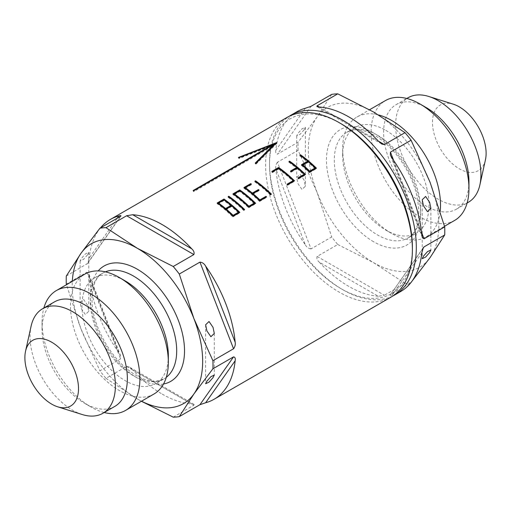 <?xml version="1.0" encoding="UTF-8"?>
<svg xmlns="http://www.w3.org/2000/svg" width="511" height="511" viewBox="0 0 511 511"><rect width="100%" height="100%" fill="white"/><g stroke="black" fill="none" stroke-linecap="round" stroke-linejoin="round"><path stroke-width="0.38" stroke-dasharray="2.56 1.92" d="M87.515 305.163L83.517 299.325L80.112 302.595L81.377 308.701L85.375 314.54L88.78 311.269L87.515 305.163M87.515 254.874L83.517 259.364L80.112 260.98L81.377 258.419L85.375 253.929L88.78 252.313L87.515 254.874M304.102 180.115L300.11 174.277L296.699 177.547L297.97 183.653L301.963 189.492L305.374 186.221L304.102 180.115M304.102 129.832L300.11 134.316L296.699 135.939L297.97 133.371L301.963 128.881L305.374 127.265L304.102 129.832M168.343 355.688A61.077 35.265 60 0 1 155.695 383.646A61.077 35.265 60 0 1 125.157 380.625A61.077 35.265 60 0 1 85.254 326.804A61.077 35.265 60 0 1 94.618 277.863A61.077 35.265 60 0 1 125.157 280.884M154.009 393.994A69.196 39.947 60 0 1 119.414 390.57A69.196 39.947 60 0 1 74.21 329.589A69.196 39.947 60 0 1 84.813 274.145M104.206 412.524A69.196 39.947 60 0 1 90.971 406.986L90.971 406.986A69.196 39.947 60 0 1 42.043 322.243A69.196 39.947 60 0 1 43.863 308.012M114.873 406.36A60.336 34.837 60 0 1 84.705 403.371L90.971 406.986L84.705 403.371A60.336 34.837 60 0 1 42.043 329.474A60.336 34.837 60 0 1 54.536 301.854M82.188 414.517A60.336 34.837 60 0 1 72.734 410.288A60.336 34.837 60 0 1 31.126 326.082M485.45 159.79A37.916 21.89 60 0 1 459.306 168.796A37.916 21.89 60 0 1 432.657 125.904A37.916 21.89 60 0 1 453.366 104.212M468.434 202.235A60.336 34.837 60 0 1 438.266 199.245A60.336 34.837 60 0 1 398.848 146.076A60.336 34.837 60 0 1 408.097 97.729M468.957 181.526A60.336 34.837 60 0 1 456.464 209.146A60.336 34.837 60 0 1 426.295 206.157A60.336 34.837 60 0 1 386.878 152.987A60.336 34.837 60 0 1 396.127 104.64A60.336 34.837 60 0 1 426.295 107.629M454.63 220.433A69.196 39.947 60 0 1 420.029 217.009A69.196 39.947 60 0 1 374.825 156.034A69.196 39.947 60 0 1 385.435 100.584M440.195 211.458A69.196 39.947 60 0 1 426.187 236.855A69.196 39.947 60 0 1 391.586 233.431L391.586 233.431A69.196 39.947 60 0 1 342.657 148.682A69.196 39.947 60 0 1 356.991 117.006A69.196 39.947 60 0 1 378.619 114.969M385.843 130.375A61.077 35.265 60 0 1 425.746 184.196A61.077 35.265 60 0 1 416.382 233.137A61.077 35.265 60 0 1 385.843 230.116L391.586 233.431L385.843 230.116A61.077 35.265 60 0 1 342.657 155.312A61.077 35.265 60 0 1 355.305 127.354A61.077 35.265 60 0 1 385.843 130.375M412.396 247.401A101.025 58.324 60 0 1 340.965 288.645L342.919 289.775A103.79 59.928 60 0 1 269.527 162.658A103.79 59.928 60 0 1 289.105 116.336M392.818 295.984A103.79 59.928 60 0 1 342.919 289.775L340.958 288.645A101.025 58.324 60 0 1 340.958 288.645A101.025 58.324 60 0 1 269.527 164.919A101.025 58.324 60 0 1 340.965 123.675M390.902 297.178A103.79 59.928 60 0 1 339.004 292.036A103.79 59.928 60 0 1 271.2 200.574A103.79 59.928 60 0 1 287.105 117.402M162.211 394.109A103.79 59.928 -120 0 0 191.727 403.997L132.694 369.907A103.79 59.928 -120 0 0 162.211 394.109M173.229 417.155L193.873 405.236L194.123 404.437L191.727 403.997M378.306 296.271A103.79 59.928 60 0 1 348.789 286.384A103.79 59.928 60 0 1 319.273 262.188L378.306 296.271L384.368 295.249L317.127 256.426L337.771 244.507A103.79 59.928 60 0 1 331.709 236.963L311.058 248.883L277.441 162.23L298.085 150.304L317.082 192.372L331.709 236.963M411.08 282.787A103.79 59.928 60 0 1 405.019 283.33L384.368 295.249M422.738 248.755L390.436 294.713L410.525 283.107M400.688 291.526A103.79 59.928 60 0 1 392.224 295.026C390.353 295.575 389.759 295.467 390.436 294.713L423.37 247.56M141.502 401.212A92.261 53.265 60 0 1 137.421 399.002L141.406 401.269M132.694 369.907L129.149 366.93L126.632 366.413L105.981 378.332A103.79 59.928 60 0 1 99.92 370.788L120.564 358.869L120.653 355.95L118.776 352.596L89.259 276.521A103.79 59.928 -120 0 0 118.776 352.596M105.981 378.332L137.421 399.002A92.261 53.265 60 0 1 80.923 328.72L99.92 370.788M89.259 276.521L88.627 273.423L86.94 272.21L66.296 284.129L80.923 328.72A92.261 53.265 60 0 1 72.306 281.363M331.709 94.388L317.082 117.045L298.085 142.224L277.441 154.143L311.058 106.307M305.354 108.249L275.838 150.247A103.79 59.928 60 0 1 296.897 111.749M275.838 150.247C275.416 152.591 275.946 153.888 277.441 154.143M298.085 150.304A103.79 59.928 60 0 1 298.085 142.224M277.441 162.23C275.946 164.286 275.41 166.477 275.838 168.796L305.354 244.878A103.79 59.928 60 0 1 275.838 168.796M305.354 244.878C306.785 247.324 308.682 248.665 311.058 248.883M317.127 256.426C316.481 258.368 317.197 260.284 319.273 262.188M430.077 182.28A92.261 53.265 60 0 1 430.077 257.608A92.261 53.265 60 0 1 373.579 262.66A92.261 53.265 60 0 1 317.082 192.372A92.261 53.265 60 0 1 317.082 117.045A92.261 53.265 60 0 1 373.579 111.998A92.261 53.265 60 0 1 430.077 182.28M337.771 244.507L373.579 262.66L405.019 283.33M66.296 276.042L87.63 263.44L89.259 257.966L117.179 218.248M100.475 227.893A103.79 59.928 -120 0 0 89.259 257.966M255.423 181.565L254.836 181.903L254.912 181.201M254.836 181.903A102.871 59.391 60 0 1 270.562 195.125L270.779 194.538M270.562 195.125L271.43 194.161M217.718 203.333L217.13 203.678A102.871 59.391 60 0 1 232.856 216.894L233.073 216.306M232.856 216.894L239.64 212.978L239.857 212.391M217.13 203.678L217.201 202.969M238.375 212.761A102.871 59.391 60 0 0 231.54 206.565L226.06 209.727M230.908 206.035A102.871 59.391 60 0 0 223.901 200.593L218.427 203.755M223.901 200.593L223.984 199.89M231.54 206.565L231.687 205.914M300.436 155.574L299.848 155.919L299.925 155.21M299.848 155.919A102.871 59.391 60 0 1 307.501 161.815M301.912 165.04L301.369 165.353L301.509 164.702M301.369 165.353A102.871 59.391 60 0 1 309.449 172.68L309.66 172.092M309.449 172.68L316.232 168.764L316.443 168.176M314.968 168.541A102.871 59.391 60 0 0 308.127 162.345L302.653 165.507M308.127 162.345L308.28 161.7M289.481 161.904L288.894 162.243L288.964 161.54M288.894 162.243A102.871 59.391 60 0 1 296.54 168.145M290.951 171.37L290.408 171.683L290.548 171.032M290.408 171.683A102.871 59.391 60 0 1 291.04 172.213L291.187 171.562M291.04 172.213L297.172 168.675L297.319 168.023M297.172 168.675A102.871 59.391 60 0 1 304.007 174.871M298.386 178.115L297.875 178.409L298.085 177.815M297.875 178.409A102.871 59.391 60 0 1 298.488 179.003L298.699 178.416M298.488 179.003L305.271 175.088L305.489 174.5M272.389 171.773L271.801 172.111L271.871 171.409M271.801 172.111A102.871 59.391 60 0 1 272.44 172.571L272.523 171.868M272.44 172.571L278.572 169.032L278.655 168.33M278.572 169.032A102.871 59.391 60 0 1 293.046 181.201M287.431 184.439L286.914 184.739L287.125 184.145M286.914 184.739A102.871 59.391 60 0 1 287.527 185.333L287.744 184.746M287.527 185.333L294.31 181.418L294.528 180.83M252.811 194.282L258.943 190.744L259.09 190.098M258.547 190.411A102.871 59.391 60 0 1 258.943 190.744M245.171 188.316L251.303 184.771L251.38 184.069M250.799 184.414A102.871 59.391 60 0 1 251.303 184.771M244.462 187.895L243.875 188.233L243.951 187.524M243.875 188.233A102.871 59.391 60 0 1 259.607 201.455L259.818 200.868M259.607 201.455L266.391 197.54L266.601 196.952M273.276 144.683L238.65 158.276L239.046 158.487L273.353 145.111L193.292 191.338A102.871 59.391 60 0 1 193.925 191.542L273.985 145.322L268.486 150.649M255.941 163.207L255.321 163.839L255.257 163.054M255.321 163.839L256.126 164.018L256.068 163.233M256.126 164.018L276.981 143.304L276.841 142.486M276.981 143.304L275.378 143.898M238.65 158.276L238.433 157.439M239.046 158.487L238.835 157.656M273.353 145.111L273.213 144.3M193.292 191.338L193.152 190.52M193.925 191.542L193.79 190.731M233.508 194.218L232.914 194.563A102.871 59.391 60 0 1 248.646 207.779L248.857 207.191M248.646 207.779L255.43 203.863L255.647 203.276M232.914 194.563L232.99 193.854M254.165 203.646A102.871 59.391 60 0 0 239.691 191.478L234.21 194.64M239.691 191.478L239.774 190.775M228.679 197.01L228.091 197.348L228.162 196.639M228.091 197.348A102.871 59.391 60 0 1 243.817 210.57L244.034 209.983M243.817 210.57L244.686 209.606M166.292 377.322A61.077 35.265 60 0 1 164.044 378.83A61.077 35.265 60 0 1 133.505 375.802A61.077 35.265 60 0 1 93.602 321.981A61.077 35.265 60 0 1 102.966 273.04A61.077 35.265 60 0 1 105.394 271.846M163.501 384.023A66.615 38.459 60 0 1 137.421 378.063A66.615 38.459 60 0 1 95.902 325.392A66.615 38.459 60 0 1 98.201 270.907M377.495 135.198A61.077 35.265 60 0 1 417.398 189.019A61.077 35.265 60 0 1 408.034 237.96A61.077 35.265 60 0 1 377.495 234.939A61.077 35.265 60 0 1 337.592 181.118A61.077 35.265 60 0 1 346.956 132.17A61.077 35.265 60 0 1 377.495 135.198M373.579 241.716A66.615 38.459 60 0 1 326.478 160.135A66.615 38.459 60 0 1 373.579 132.937A66.615 38.459 60 0 1 420.681 214.518A66.615 38.459 60 0 1 373.579 241.716M393.687 160.524L421.518 232.25M392.224 295.026L421.741 253.034M319.273 107.003L378.306 141.093L319.273 107.003M421.741 234.479L392.224 158.404M120.564 216.287L86.94 264.123M86.94 272.21L120.564 358.869M126.632 366.413L193.873 405.236M80.112 260.98L80.112 302.595M205.626 324.779L205.626 383.735M296.699 135.939L296.699 177.547M422.22 199.731L422.22 258.687M94.618 277.863L102.966 273.04C91.839 278.329 87.636 301.822 97.671 327.046C106.665 349.07 119.529 365.231 136.271 375.528C144.223 379.967 151.173 381.813 157.12 381.059L164.044 378.83L155.695 383.646M456.464 209.146L467.137 202.988M426.187 236.855L444.538 226.258M355.305 127.354L346.956 132.17L353.823 129.947C359.789 129.181 366.757 131.02 374.729 135.472C391.841 145.035 409.126 168.164 415.641 190.744C421.645 215.412 419.109 231.151 408.034 237.96L416.382 233.137M269.527 164.919L269.527 162.658M342.657 155.312L342.657 148.682M356.991 117.006L369.594 109.731M396.127 104.64L406.794 98.476M42.043 329.474L42.043 322.243M381.711 143.987L316.916 106.582M422.373 237.577L390.347 155.05M430.888 208.405L430.888 250.02M305.374 127.265L305.374 186.221M194.123 404.444L129.149 366.93M120.653 355.95L88.627 273.423M87.63 263.44L121.018 215.936M214.301 333.453L214.301 375.061M88.78 252.313L88.78 311.269"/><path stroke-width="0.77" d="M213.03 377.629L209.037 382.119L205.626 383.735L206.898 381.168L210.89 376.684L214.301 375.061L213.03 377.629M213.03 327.347L209.037 321.508L205.626 324.779L206.898 330.885L210.89 336.723L214.301 333.453L213.03 327.347M429.623 252.581L425.625 257.071L422.22 258.687L423.485 256.126L427.483 251.636L430.888 250.02L429.623 252.581M429.623 202.299L425.625 196.46L422.22 199.731L423.485 205.837L427.483 211.675L430.888 208.405L429.623 202.299M43.863 308.012A69.196 39.947 60 0 1 56.37 290.567L84.813 274.145A69.196 39.947 60 0 1 119.414 277.569L125.157 280.884A61.077 35.265 60 0 1 168.343 355.688L168.343 362.318A69.196 39.947 60 0 1 154.009 393.994L125.565 410.416A69.196 39.947 60 0 1 104.206 412.524M125.157 280.884L119.414 277.569A69.196 39.947 60 0 1 168.343 362.318M56.37 290.567A69.196 39.947 60 0 1 90.971 293.991A69.196 39.947 60 0 1 136.175 354.966A69.196 39.947 60 0 1 125.565 410.416M25.55 351.21L31.126 326.082A60.336 34.837 60 0 1 42.566 308.765L54.536 301.854A60.336 34.837 60 0 1 84.705 304.843A60.336 34.837 60 0 1 124.122 358.013A60.336 34.837 60 0 1 114.873 406.36L102.903 413.271A60.336 34.837 60 0 1 82.188 414.517L57.634 406.788A37.916 21.89 60 0 1 51.694 404.124A37.916 21.89 60 0 1 25.55 351.21A37.916 21.89 60 0 1 51.694 342.204A37.916 21.89 60 0 1 78.343 385.096A37.916 21.89 60 0 1 57.634 406.788M42.566 308.765A60.336 34.837 60 0 1 72.734 311.755A60.336 34.837 60 0 1 112.152 364.924A60.336 34.837 60 0 1 102.903 413.271M406.794 98.476L408.097 97.729A60.336 34.837 60 0 1 428.812 96.483L453.366 104.212A37.916 21.89 60 0 1 459.306 106.876A37.916 21.89 60 0 1 485.45 159.79L479.874 184.918A60.336 34.837 60 0 1 468.434 202.235L467.137 202.988M428.812 96.483A60.336 34.837 60 0 1 438.266 100.712A60.336 34.837 60 0 1 479.874 184.918M369.594 109.731L385.435 100.584A69.196 39.947 60 0 1 420.029 104.014L426.295 107.629A60.336 34.837 60 0 1 468.957 181.526L468.957 188.757A69.196 39.947 60 0 1 454.63 220.433L444.538 226.258M426.295 107.629L420.029 104.014A69.196 39.947 60 0 1 468.957 188.757M378.619 114.969A69.196 39.947 60 0 1 391.586 120.43A69.196 39.947 60 0 1 440.195 211.458M117.179 218.248L118.776 215.974A103.79 59.928 -120 0 0 110.312 219.475L287.105 117.402A103.79 59.928 60 0 1 339.004 122.544L340.965 123.675A101.025 58.324 60 0 1 412.396 247.401L412.396 249.662A103.79 59.928 60 0 1 390.902 297.178L214.103 399.251A103.79 59.928 -120 0 0 235.162 360.753L205.646 402.751A103.79 59.928 -120 0 0 214.103 399.251M289.105 116.336A103.79 59.928 60 0 1 291.021 115.141A103.79 59.928 60 0 1 342.919 120.283A103.79 59.928 60 0 1 410.723 211.746A103.79 59.928 60 0 1 394.818 294.917A103.79 59.928 60 0 1 392.818 295.984M340.965 123.675L339.004 122.544A103.79 59.928 60 0 1 412.396 249.662M254.912 181.201A103.79 59.928 60 0 1 270.779 194.538L271.43 194.161A103.79 59.928 60 0 0 255.564 180.824L254.912 181.201M224.636 199.514A103.79 59.928 60 0 1 239.857 212.391L233.073 216.306A103.79 59.928 60 0 0 217.201 202.969L223.99 199.054A103.79 59.928 60 0 1 224.636 199.514M299.925 155.21A103.79 59.928 60 0 1 307.641 161.163L301.509 164.702A103.79 59.928 60 0 1 309.66 172.092L316.443 168.176A103.79 59.928 60 0 0 300.577 154.833L299.925 155.21M288.964 161.54A103.79 59.928 60 0 1 296.68 167.493L290.548 171.032A103.79 59.928 60 0 1 291.187 171.562L297.319 168.023A103.79 59.928 60 0 1 304.217 174.277L298.085 177.815A103.79 59.928 60 0 1 298.699 178.416L305.489 174.5A103.79 59.928 60 0 0 289.616 161.163L288.964 161.54M271.871 171.409A103.79 59.928 60 0 1 272.523 171.868L278.655 168.33A103.79 59.928 60 0 1 293.257 180.607L287.125 184.145A103.79 59.928 60 0 1 287.744 184.746L294.528 180.83A103.79 59.928 60 0 0 278.655 167.487L271.871 171.409M252.958 193.637A103.79 59.928 60 0 1 259.856 199.89L265.988 196.352A103.79 59.928 60 0 1 266.601 196.952L259.818 200.868A103.79 59.928 60 0 0 243.951 187.524L250.735 183.609A103.79 59.928 60 0 1 251.38 184.069L245.248 187.614A103.79 59.928 60 0 1 252.319 193.101L258.451 189.562A103.79 59.928 60 0 1 259.09 190.098L252.958 193.637L252.811 194.282A102.871 59.391 60 0 1 259.645 200.484L259.856 199.89M239.774 189.939A103.79 59.928 60 0 1 255.647 203.276L248.857 207.191A103.79 59.928 60 0 0 232.99 193.854L239.774 189.939L239.704 190.641A102.871 59.391 60 0 1 255.13 203.576M228.162 196.639A103.79 59.928 60 0 1 244.034 209.983L244.686 209.606A103.79 59.928 60 0 0 228.813 196.262L228.162 196.639M191.727 248.812A103.79 59.928 -120 0 0 162.211 224.616A103.79 59.928 -120 0 0 132.694 214.729L191.727 248.812C193.803 250.716 194.519 252.638 193.873 254.574L173.229 266.493A103.79 59.928 60 0 1 179.291 274.037L199.942 262.117C202.318 262.341 204.221 263.676 205.646 266.122L235.162 342.204A103.79 59.928 -120 0 0 205.646 266.122M235.162 342.204C235.584 344.523 235.054 346.714 233.559 348.77L212.915 360.696A103.79 59.928 60 0 1 212.915 368.776L233.559 356.857C235.054 357.112 235.59 358.415 235.162 360.753M205.646 402.751L199.942 404.693L179.291 416.612A103.79 59.928 60 0 1 173.229 417.155L141.406 401.269M410.525 283.107L430.077 257.608L444.704 234.958L424.06 246.877L422.738 248.755M424.06 246.877L423.37 247.56L421.741 253.034A103.79 59.928 60 0 1 400.688 291.526L394.818 294.917M421.518 232.25L424.06 238.79L444.704 226.871A103.79 59.928 60 0 1 444.704 234.958M424.06 238.79L422.373 237.577L421.741 234.479A103.79 59.928 60 0 0 392.224 158.404L390.347 155.05L390.436 152.131L393.687 160.524M384.368 144.587L381.851 144.076L378.306 141.093L384.368 144.587L405.019 132.668A103.79 59.928 60 0 1 411.08 140.212L390.436 152.131M319.273 107.003L316.877 106.563L317.127 105.764L319.273 107.003A103.79 59.928 60 0 1 348.789 116.891A103.79 59.928 60 0 1 378.306 141.093M212.915 360.696L193.918 318.628A92.261 53.265 60 0 1 193.918 393.955L212.915 368.776M179.291 416.612L193.918 393.955A92.261 53.265 60 0 1 141.502 401.212M66.296 284.129A103.79 59.928 60 0 1 66.296 276.042L80.923 253.392A92.261 53.265 60 0 1 137.421 248.34L105.981 227.67L126.632 215.751L132.694 214.729M72.306 281.363A92.261 53.265 60 0 1 80.923 253.392L99.92 228.213A103.79 59.928 60 0 1 105.981 227.67M291.021 115.141L296.897 111.749A103.79 59.928 60 0 1 305.354 108.249L311.058 106.307L331.709 94.388A103.79 59.928 60 0 1 337.771 93.845L317.127 105.764M444.704 226.871L430.077 182.28L411.08 140.212M405.019 132.668L373.579 111.998L337.771 93.845M110.312 219.475A103.79 59.928 -120 0 0 100.475 227.893M118.776 215.974C120.647 215.425 121.241 215.533 120.564 216.287L99.92 228.213M121.018 215.936L120.564 216.287M255.257 163.054L256.068 163.233L276.841 142.486L238.433 157.439L238.835 157.656L273.213 144.3L193.152 190.52A103.79 59.928 60 0 1 193.79 190.731L273.851 144.504L255.257 163.054M173.229 266.493L137.421 248.34A92.261 53.265 60 0 1 193.918 318.628L179.291 274.037M255.423 181.565L255.564 180.824M255.487 181.526A102.871 59.391 60 0 1 270.919 194.461M223.99 199.054L223.914 199.756A102.871 59.391 60 0 1 224.559 200.216A102.871 59.391 60 0 1 239.346 212.691M223.914 199.756L217.718 203.333M232.895 215.923L238.375 212.761L238.586 212.167L233.105 215.329L232.895 215.923A102.871 59.391 60 0 0 226.06 209.727L226.207 209.082A103.79 59.928 60 0 1 233.105 215.329M225.428 209.197L230.908 206.035L231.055 205.384L225.575 208.545L225.428 209.197A102.871 59.391 60 0 0 218.427 203.755L218.504 203.052A103.79 59.928 60 0 1 225.575 208.545M218.504 203.052L223.984 199.89A103.79 59.928 60 0 1 231.055 205.384M226.207 209.082L231.687 205.914A103.79 59.928 60 0 1 238.586 212.167M300.436 155.574L300.577 154.833M301.912 165.04L307.501 161.815L307.641 161.163M300.506 155.542A102.871 59.391 60 0 1 315.932 168.47M309.487 171.709L314.968 168.541L315.178 167.947L309.698 171.115L309.487 171.709A102.871 59.391 60 0 0 302.653 165.507L302.799 164.861A103.79 59.928 60 0 1 309.698 171.115M315.178 167.947A103.79 59.928 60 0 0 308.28 161.7L302.799 164.861M289.481 161.904L289.616 161.163M290.951 171.37L296.54 168.145L296.68 167.493M298.386 178.115L304.007 174.871L304.217 174.277M289.545 161.866A102.871 59.391 60 0 1 304.971 174.8M272.389 171.773L278.584 168.196L278.655 167.487M287.431 184.439L293.046 181.201L293.257 180.607M278.584 168.196A102.871 59.391 60 0 1 294.01 181.124M259.645 200.484L265.777 196.939L265.988 196.352M258.547 190.411A102.871 59.391 60 0 0 258.31 190.213L258.451 189.562M258.31 190.213L252.179 193.752L252.319 193.101M252.179 193.752A102.871 59.391 60 0 0 245.171 188.316L245.248 187.614M250.799 184.414A102.871 59.391 60 0 0 250.665 184.318L250.735 183.609M250.665 184.318L244.462 187.895M268.486 150.649L255.941 163.207M273.985 145.322L273.851 144.504M275.378 143.898L273.276 144.683M273.353 145.111L273.213 144.3M239.704 190.641L233.508 194.218M248.685 206.808L254.165 203.646L254.376 203.052L248.895 206.214L248.685 206.808A102.871 59.391 60 0 0 234.21 194.64L234.294 193.937A103.79 59.928 60 0 1 248.895 206.214M234.294 193.937L239.774 190.775A103.79 59.928 60 0 1 254.376 203.052M228.679 197.01L228.813 196.262M228.743 196.971A102.871 59.391 60 0 1 244.169 209.9M105.394 271.846A61.077 35.265 60 0 1 133.505 276.061A61.077 35.265 60 0 1 172.744 327.755A61.077 35.265 60 0 1 166.292 377.322M98.201 270.907A66.615 38.459 60 0 1 137.421 269.284A66.615 38.459 60 0 1 182.51 333.97A66.615 38.459 60 0 1 163.501 384.023M193.873 254.574L126.632 215.751M199.942 404.693L233.559 356.857M233.559 348.77L199.942 262.117"/></g></svg>
